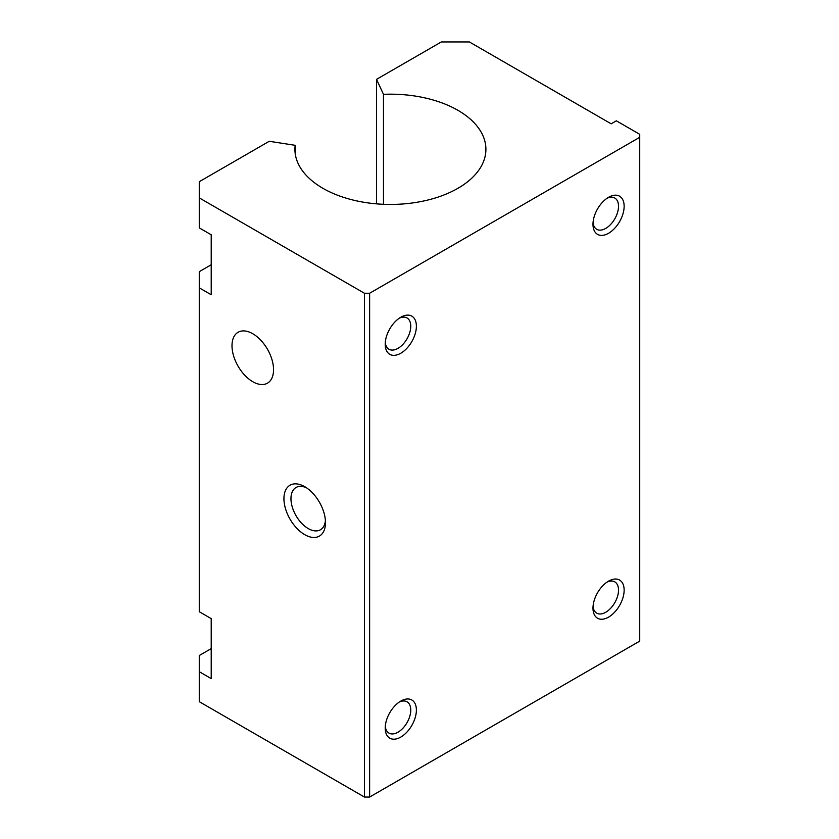 <?xml version="1.0" encoding="UTF-8"?>
<svg xmlns="http://www.w3.org/2000/svg" width="839" height="839" viewBox="0 0 839 839"><rect width="100%" height="100%" fill="white"/><g stroke="black" fill="none" stroke-linecap="round" stroke-linejoin="round"><path stroke-width="1.26" d="M400.801 353.229A22.034 12.721 -60 0 1 385.216 344.231A22.034 12.721 -60 0 1 400.801 317.236A22.034 12.721 -60 0 1 416.385 326.235A22.034 12.721 -60 0 1 400.801 353.229M400.801 737.072A22.034 12.721 -60 0 1 385.216 728.074A22.034 12.721 -60 0 1 400.801 701.089A22.034 12.721 -60 0 1 416.385 710.088A22.034 12.721 -60 0 1 400.801 737.072M383.475 204.297L383.475 94.325A95.489 55.133 180 0 1 485.907 149.311A95.489 55.133 180 0 1 390.418 204.443A95.489 55.133 180 0 1 294.919 149.311A95.489 55.133 180 0 1 295.171 145.304L269.256 141.288L199.273 181.696L199.273 197.889L364.441 293.251L369.632 293.251L369.632 797.05L639.727 641.111L639.727 134.313L616.361 120.816L611.159 123.815L469.368 41.95L441.314 41.95L376.522 79.359L376.522 203.856M369.632 293.251L639.727 137.313M608.569 233.273A22.034 12.721 -60 0 1 592.984 224.275A22.034 12.721 -60 0 1 608.569 197.291A22.034 12.721 -60 0 1 624.143 206.279A22.034 12.721 -60 0 1 608.569 233.273M608.569 617.126A22.034 12.721 -60 0 1 592.984 608.128A22.034 12.721 -60 0 1 608.569 581.133A22.034 12.721 -60 0 1 624.143 590.132A22.034 12.721 -60 0 1 608.569 617.126M211.218 648.61L199.273 655.511L199.273 701.687L364.441 797.05L369.632 797.05M383.475 94.325L376.522 79.359M325.406 520.484A24.415 14.095 60 0 1 320.435 529.776A24.415 14.095 60 0 1 296.02 515.681A24.415 14.095 60 0 1 296.02 487.49A24.415 14.095 60 0 1 306.55 487.826M304.714 486.672L304.714 486.672A29.386 16.969 60 0 1 325.49 522.655A29.386 16.969 60 0 1 304.714 534.653A29.386 16.969 60 0 1 283.939 498.67A29.386 16.969 60 0 1 304.714 486.672M199.273 197.889L199.273 227.872L211.218 234.773L211.218 294.751L199.273 287.85L199.273 611.725L211.218 618.626L211.218 678.594L199.273 671.703M364.441 293.251L364.441 797.05M252.77 381.714A29.386 16.969 -120 0 0 267.463 383.171A29.386 16.969 -120 0 0 267.463 349.244A29.386 16.969 -120 0 0 238.077 332.275A29.386 16.969 -120 0 0 233.578 355.82A29.386 16.969 -120 0 0 252.77 381.714M211.218 264.757L199.273 271.658L199.273 287.85M295.171 145.304L295.171 153.317M607.09 582.067A18.059 10.425 -60 0 1 614.777 581.867A18.059 10.425 -60 0 1 617.546 596.34A18.059 10.425 -60 0 1 605.748 612.25A18.059 10.425 -60 0 1 596.718 613.141A18.059 10.425 -60 0 1 593.058 606.377M399.322 318.17A18.059 10.425 -60 0 1 407.02 317.971A18.059 10.425 -60 0 1 409.789 332.443A18.059 10.425 -60 0 1 397.99 348.353A18.059 10.425 -60 0 1 388.96 349.244A18.059 10.425 -60 0 1 385.29 342.48M607.09 198.224A18.059 10.425 -60 0 1 614.777 198.014A18.059 10.425 -60 0 1 617.546 212.487A18.059 10.425 -60 0 1 605.748 228.397A18.059 10.425 -60 0 1 596.718 229.299A18.059 10.425 -60 0 1 593.058 222.534M399.322 702.023A18.059 10.425 -60 0 1 407.02 701.813A18.059 10.425 -60 0 1 409.789 716.286A18.059 10.425 -60 0 1 397.99 732.206A18.059 10.425 -60 0 1 388.96 733.097A18.059 10.425 -60 0 1 385.29 726.333"/></g></svg>
